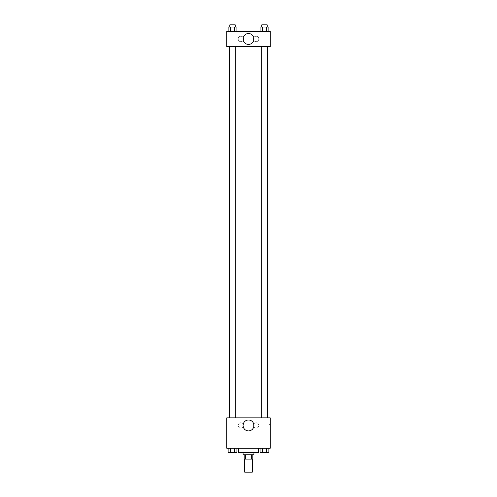 <?xml version="1.0" encoding="UTF-8"?>
<svg xmlns="http://www.w3.org/2000/svg" width="497" height="497" viewBox="0 0 497 497"><rect width="100%" height="100%" fill="white"/><g stroke="black" fill="none" stroke-linecap="round" stroke-linejoin="round"><path stroke-width="0.37" stroke-dasharray="2.48 1.86" d="M252.302 472.15L244.698 472.15M252.302 459.122L244.698 459.122L252.302 459.122M245.717 459.122L244.157 459.122L244.157 454.78L245.717 454.78L245.717 459.122L252.843 459.122L252.843 454.78L251.283 454.78L251.283 459.122M245.717 454.78L244.157 454.78M251.283 454.78L252.843 454.78M243.07 454.78L253.93 454.78M248.5 452.605L243.07 452.605L248.5 452.605M258.272 452.605L238.728 452.605M258.272 448.263L238.728 448.263L258.272 448.263M226.787 448.263L270.213 448.263L270.213 417.865L226.787 417.865L226.787 448.263M260.093 448.263L260.093 452.605L262.286 452.605L260.093 452.605L262.286 452.605L262.286 448.263L266.678 448.263L260.093 448.263L268.871 448.263L260.093 448.263L262.286 448.263L262.286 452.605L268.871 452.605L266.678 452.605L268.871 452.605L268.871 448.263L266.678 448.263L266.678 452.605L262.286 452.605L266.678 452.605L266.678 448.263L268.871 448.263L262.286 448.263L268.871 448.263M236.907 448.263L228.129 448.263L234.714 448.263L234.714 452.605L236.907 452.605L234.714 452.605L236.907 452.605L236.907 448.263L228.129 448.263L230.322 448.263L230.322 452.605L234.714 452.605L230.322 452.605L234.714 452.605L234.714 448.263L234.714 452.605M226.787 422.748L226.787 420.847L226.787 422.748M248.5 430.911A5.448 5.448 0 0 0 253.215 422.742A5.448 5.448 0 0 0 243.785 422.742A5.448 5.448 0 0 0 248.5 430.911M270.213 422.748L270.213 420.847L270.213 422.748M269.119 422.748L269.119 420.847L269.119 422.748M240.902 422.754A2.715 2.715 0 0 0 238.548 426.824A2.715 2.715 0 0 0 243.25 426.824A2.715 2.715 0 0 0 240.902 422.754A2.715 2.715 0 0 1 243.25 426.824A2.715 2.715 0 0 1 238.548 426.824A2.715 2.715 0 0 1 240.902 422.754M256.098 422.754A2.715 2.715 0 0 0 253.75 426.824A2.715 2.715 0 0 0 258.452 426.824A2.715 2.715 0 0 0 256.098 422.754A2.715 2.715 0 0 1 258.452 426.824A2.715 2.715 0 0 1 253.75 426.824A2.715 2.715 0 0 1 256.098 422.754M261.77 417.865L267.193 417.865L261.77 417.865L267.193 417.865L261.77 417.865L261.77 46.563L267.193 46.563L261.77 46.563M235.23 417.865L229.807 417.865L235.23 417.865L229.807 417.865L235.23 417.865L235.23 46.563L229.807 46.563L235.23 46.563M267.523 417.865L229.477 417.865L267.523 417.865M267.523 46.563L229.477 46.563L267.523 46.563M267.193 46.563L267.193 417.865M270.213 46.563L226.787 46.563L226.787 31.367L270.213 31.367L270.213 46.563M238.187 38.965A2.715 2.715 0 0 0 240.902 41.68A2.715 2.715 0 0 0 243.617 38.965A2.715 2.715 0 0 0 240.902 36.25A2.715 2.715 0 0 0 238.187 38.965M258.813 38.965A2.715 2.715 0 0 0 256.098 36.25A2.715 2.715 0 0 0 253.383 38.965A2.715 2.715 0 0 0 256.098 41.68A2.715 2.715 0 0 0 258.813 38.965M260.093 31.367L268.871 31.367L260.093 31.367L268.871 31.367L260.093 31.367L268.871 31.367L260.093 31.367L260.093 27.024L268.871 27.024L266.678 27.024L266.678 31.367L266.678 27.024L262.286 27.024L262.286 31.367L262.286 27.024L260.093 27.024L268.871 27.024L268.871 31.367M228.129 31.367L236.907 31.367L228.129 31.367L236.907 31.367L228.129 31.367L228.129 27.024L236.907 27.024L234.714 27.024L234.714 31.367L234.714 27.024L230.322 27.024L230.322 31.367L230.322 27.024L228.129 27.024L236.907 27.024L236.907 31.367M240.902 36.25A2.715 2.715 0 0 1 243.25 40.319A2.715 2.715 0 0 1 238.548 40.319A2.715 2.715 0 0 1 240.902 36.25M256.098 36.25A2.715 2.715 0 0 1 258.452 40.319A2.715 2.715 0 0 1 253.75 40.319A2.715 2.715 0 0 1 256.098 36.25M226.787 43.581L226.787 39.785L226.787 43.581M270.213 39.785L270.213 43.581L270.213 39.785M253.948 38.965A5.448 5.448 0 0 0 245.779 34.25A5.448 5.448 0 0 0 245.779 43.68A5.448 5.448 0 0 0 253.948 38.965M267.193 27.024L261.77 27.024L267.193 27.024L261.77 27.024L267.193 27.024L267.193 24.85L261.77 24.85L267.193 24.85L261.77 24.85L261.77 27.024M235.23 27.024L229.807 27.024L235.23 27.024L229.807 27.024L235.23 27.024L235.23 24.85L229.807 24.85L235.23 24.85L229.807 24.85L229.807 27.024M266.678 27.024L266.678 31.367M262.286 27.024L262.286 31.367M234.714 27.024L234.714 31.367M230.322 27.024L230.322 31.367M267.193 452.605L261.77 452.624M228.129 448.263L230.322 448.263L228.129 448.263L228.129 452.605L230.322 452.605L228.129 452.605L230.322 452.605L230.322 448.263L234.714 448.263L228.129 448.263L234.714 448.263M235.23 452.605L229.807 452.624M266.678 448.263L266.678 452.605M262.286 448.263L262.286 452.605M230.322 448.263L230.322 452.605M270.213 420.847L269.119 420.847M270.213 424.649L269.119 424.649M229.807 46.563L229.807 417.865"/><path stroke-width="0.75" d="M244.698 459.122L244.698 472.15L252.302 472.15L252.302 459.122M251.283 454.78L251.283 459.122L244.157 459.122L244.157 454.78M251.283 459.122L252.843 459.122L252.843 454.78M253.93 452.605L253.93 454.78L243.07 454.78L243.07 452.605M245.717 454.78L245.717 459.122M238.728 448.263L238.728 452.605L258.272 452.605L258.272 448.263M270.213 448.263L226.787 448.263L226.787 417.865L270.213 417.865L270.213 448.263M248.5 430.911A5.448 5.448 0 0 1 243.785 422.742A5.448 5.448 0 0 1 253.215 422.742A5.448 5.448 0 0 1 248.5 430.911M267.523 46.563L267.523 417.865M261.77 417.865L261.77 46.563M235.23 46.563L235.23 417.865M270.213 46.563L226.787 46.563L226.787 31.367L270.213 31.367L270.213 46.563M253.948 38.965A5.448 5.448 0 0 1 245.779 43.68A5.448 5.448 0 0 1 245.779 34.25A5.448 5.448 0 0 1 253.948 38.965M268.871 31.367L268.871 27.024L260.093 27.024L260.093 31.367M266.678 27.024L266.678 31.367M262.286 27.024L262.286 31.367M261.77 27.024L261.77 24.85L267.193 24.85L267.193 27.024M236.907 31.367L236.907 27.024L228.129 27.024L228.129 31.367M234.714 27.024L234.714 31.367M230.322 27.024L230.322 31.367M229.807 27.024L229.807 24.85L235.23 24.85L235.23 27.024M268.871 448.263L268.871 452.605L260.093 452.605L260.093 448.263M266.678 448.263L266.678 452.605M262.286 448.263L262.286 452.605M267.193 452.605L261.77 452.624M236.907 448.263L236.907 452.605L228.129 452.605L228.129 448.263M234.714 448.263L234.714 452.605M230.322 448.263L230.322 452.605M235.23 452.605L229.807 452.624M229.477 46.563L229.477 417.865M267.193 417.865L267.193 46.563M229.807 46.563L229.807 417.865"/></g></svg>
